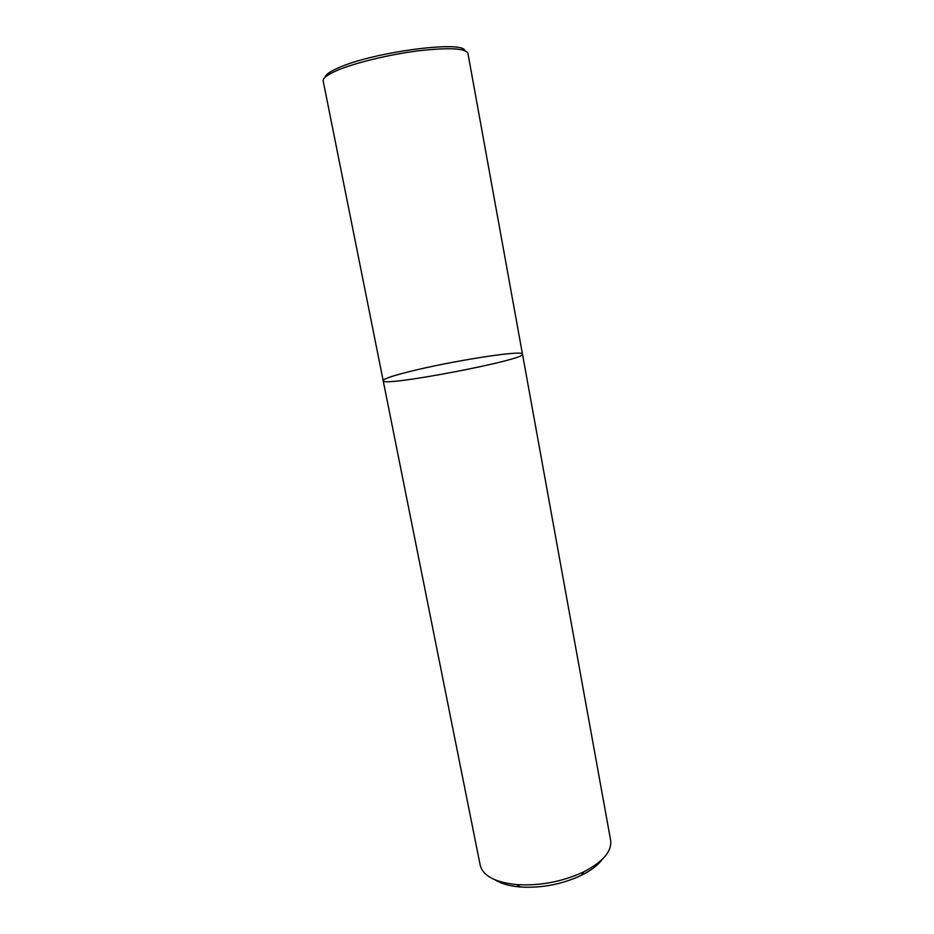 <?xml version="1.0" encoding="UTF-8"?>
<svg xmlns="http://www.w3.org/2000/svg" width="934" height="934" viewBox="0 0 934 934"><rect width="100%" height="100%" fill="white"/><g stroke="black" fill="none" stroke-linecap="round" stroke-linejoin="round"><path stroke-width="1.4" d="M408.578 371.814C392.035 375.97 383.57 378.9 383.173 380.617C379.356 387.808 528.667 359.333 522.468 354.044C522.958 349.713 449.593 361.365 408.578 371.814M383.173 380.617L480.193 865.164C482.925 875.882 495.148 882.373 516.864 884.626C540.202 885.946 562.49 881.696 583.703 871.877C603.06 861.79 612.039 851.259 610.638 840.285L467.934 53.331C465.482 48.183 448.81 47.365 417.907 50.891C388.766 54.604 354.838 62.87 337.174 70.4C327.367 74.638 322.709 78.164 323.176 80.954L383.173 380.617C379.356 387.808 528.667 359.333 522.468 354.044M494.997 879.828C501.138 883.692 509.59 886.074 520.355 886.996C541.65 888.222 561.976 884.346 581.333 875.356C591 870.546 597.982 865.211 602.267 859.362M464.782 50.576C463.217 40.209 373.075 52.071 338.692 67.715C330.111 71.428 325.569 74.603 325.09 77.23M581.333 875.356L583.703 871.877M520.355 886.996L516.864 884.626"/></g></svg>
